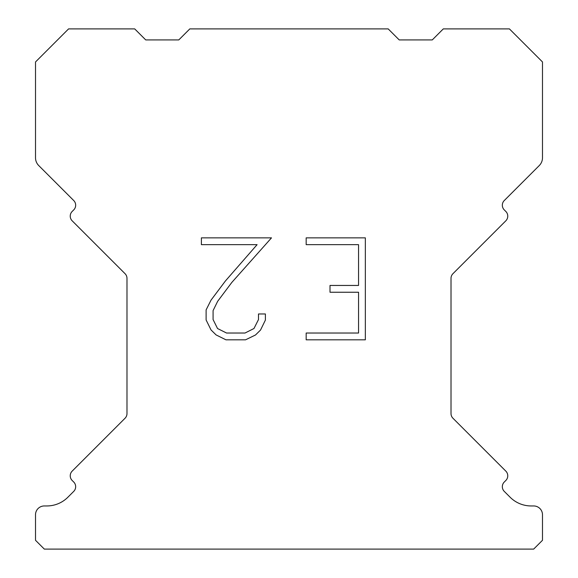 <?xml version="1.0" encoding="UTF-8"?>
<svg xmlns="http://www.w3.org/2000/svg" width="578" height="578" viewBox="0 0 578 578"><rect width="100%" height="100%" fill="white"/><g stroke="black" fill="none" stroke-linecap="round" stroke-linejoin="round"><path stroke-width="0.87" d="M358.548 333.029L358.548 292.244L330.009 292.244L330.009 285.445L358.548 285.445L358.548 244.66L306.174 244.66L306.174 237.861L365.347 237.861L365.347 339.821L306.174 339.821L306.174 333.029L358.548 333.029M265.389 313.97L265.389 320.082L260.541 330.038L255.498 334.987L245.542 339.821L225.962 339.821L216.071 334.908L211.028 329.93L206.115 319.981L206.115 309.887L211.028 300.134L225.427 280.951L257.094 244.66L201.397 244.66L201.397 237.861L271.494 237.861L231.8 282.454L217.66 301.304L213.08 310.603L213.08 319.555L217.53 328.521L226.554 333.029L245.014 333.029L253.973 328.506L258.489 319.555L258.489 313.97L265.389 313.97M189.808 28.9L388.192 28.9L399.21 39.918L432.279 39.918L443.297 28.9L509.42 28.9L542.489 61.962L542.489 157.765A11.018 11.018 0 0 1 539.26 165.561L504.269 200.544A6.611 6.611 0 0 0 504.269 209.901L505.829 211.461A6.611 6.611 0 0 1 505.829 220.81L452.95 273.69A6.611 6.611 0 0 0 451.013 278.365L451.013 413.566A6.611 6.611 0 0 0 452.95 418.241L505.829 471.128A6.611 6.611 0 0 1 505.829 480.477L504.269 482.038A6.611 6.611 0 0 0 504.269 491.387L510.121 497.232A29.76 29.76 0 0 0 531.16 505.952L533.667 505.952A8.815 8.815 0 0 1 542.489 514.767L542.489 540.285L533.667 549.1L44.333 549.1L35.511 540.285L35.511 514.767A8.815 8.815 0 0 1 44.333 505.952L46.84 505.952A29.76 29.76 0 0 0 67.879 497.232L73.731 491.387A6.611 6.611 0 0 0 73.731 482.038L72.171 480.477A6.611 6.611 0 0 1 72.171 471.128L125.05 418.241A6.611 6.611 0 0 0 126.987 413.566L126.987 278.365A6.611 6.611 0 0 0 125.05 273.69L72.171 220.81A6.611 6.611 0 0 1 72.171 211.461L73.731 209.901A6.611 6.611 0 0 0 73.731 200.544L38.74 165.561A11.018 11.018 0 0 1 35.511 157.765L35.511 61.962L68.58 28.9L134.703 28.9L145.721 39.918L178.79 39.918L189.808 28.9"/></g></svg>
